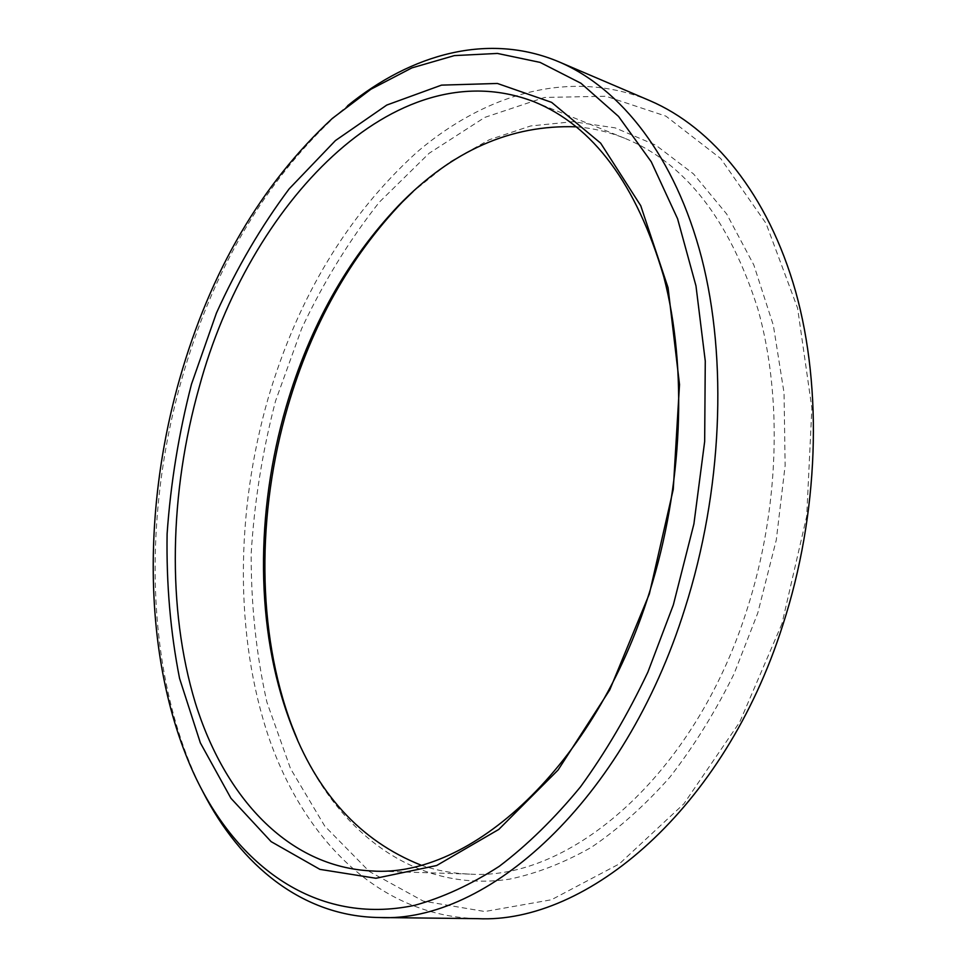 <?xml version="1.0" encoding="UTF-8"?>
<svg xmlns="http://www.w3.org/2000/svg" width="967" height="967" viewBox="0 0 967 967"><rect width="100%" height="100%" fill="white"/><g stroke="black" fill="none" stroke-linecap="round" stroke-linejoin="round"><path stroke-width="0.73" stroke-dasharray="4.83 3.63" d="M781.965 623.739L739.719 722.095L683.862 803.843L619.376 863.869L551.48 899.745L484.854 911.518L423.244 901.099L369.321 871.485L324.779 826.144L290.511 768.596L266.88 702.09C256.243 654.393 251.009 604.931 251.178 553.704C254.297 502.199 262.42 451.299 275.547 400.991L301.704 328.49C323.425 282.34 349.28 240.239 379.294 202.2L429.13 153.269L484.793 117.394L544.518 97.449L605.934 96.241L665.912 116.137L720.693 158.552L766.009 223.341L797.594 308.147L811.869 408.134L806.708 516.185L781.965 623.739M649.824 100.653C571.146 68.137 485.676 93.509 417.224 151.904C347.624 215.037 297.896 297.28 268.04 398.658C235.646 511.918 234.292 635.972 269.092 738.317C304.375 839.477 378.931 916.1 477.541 918.65M297.582 739.973C336.637 831.306 414.287 893.182 509.404 879.184C536.612 873.527 563.979 862.878 591.478 847.249C618.735 828.731 644.844 805.402 669.805 777.263C693.726 746.572 715.133 712.123 734.026 673.926L757.753 613.09L776.271 540.057L785.131 465.611L784.056 393.001L773.334 325.25L753.813 264.946L726.713 214.058L693.496 173.903L655.771 145.147L615.121 127.862L572.996 121.697L530.702 125.952L489.362 139.707L449.909 161.936L413.09 191.563M576.296 126.822C592.698 128.115 608.823 131.923 624.658 138.233C685.071 162.855 729.444 219.69 757.79 308.739C782.69 396.397 779.438 509.005 746.959 609.693C694.342 776.428 569.333 881.142 469.672 874.108C452.629 873.503 436.347 870.481 420.814 865.054M203.034 792.058L196.736 779.184C145.183 667.17 143.116 514.795 181.881 378.726C212.958 269.793 264.535 181.893 336.625 115.013L347.576 105.778M194.174 774.325L196.736 779.184M624.658 138.233L533.929 101.692M469.672 874.108L371.908 870.965M332.322 118.433L336.625 115.013"/><path stroke-width="1.45" d="M379.052 917.514L477.541 918.65C586.884 924.114 724.15 809.234 782.69 625.431C818.964 513.864 822.857 388.879 795.611 291.466C768.003 194.101 712.51 127.499 649.824 100.653L559.24 61.973C620.826 88.335 675.232 156.509 701.655 257.947C727.716 359.434 722.422 490.91 684.902 608.533C624.271 802.477 486.316 923.292 379.052 917.514C302.369 916.45 240.578 865.308 203.034 792.058M413.09 191.563L402.199 202.176C349.667 257.391 311.555 325.468 287.852 406.406C256.69 513.211 256.448 631.584 291.901 725.879L297.582 739.973M420.814 865.054C360.183 840.879 316.608 793.097 290.088 721.72C255.179 628.901 255.433 512.051 286.172 406.648C309.573 326.749 347.129 259.615 398.863 205.246C451.927 150.634 511.072 124.489 576.296 126.822M179.681 378.846C141.363 513.356 143.394 663.978 194.174 774.325C236.891 866.396 316.886 926.06 414.71 905.305C442.717 897.606 470.893 884.612 499.262 866.323C527.414 844.965 554.478 818.505 580.442 786.92C605.39 752.628 627.885 714.335 647.902 672.065L673.346 604.883L693.907 523.945L704.665 441.508L705.269 361.054L695.974 285.881L677.577 218.76L651.262 161.791L618.517 116.403L580.937 83.247L540.094 62.396L497.473 53.439L454.357 55.602L411.882 67.895L370.953 89.218L332.322 118.433C261.283 184.346 210.407 271.147 179.681 378.846M191.466 384.237L216.427 313.066C236.951 267.702 261.199 226.29 289.193 188.831L335.44 140.566L386.764 105.065L441.484 85.132L497.389 83.464L551.601 102.357L600.664 143.176L640.746 205.717L668.064 287.719L679.511 384.54L673.262 489.338L649.365 593.895L609.766 689.858L558.068 770.034L498.803 829.408L436.673 865.513L375.921 878.266L319.92 869.369L271.098 841.616L230.968 798.319L200.35 742.861L179.56 678.411C170.434 632.043 166.288 583.838 167.11 533.796C170.639 483.427 178.762 433.579 191.466 384.237M649.473 592.348C683.016 486.304 687.549 368.004 663.785 276.755C636.576 184.165 593.291 125.819 533.929 101.692C394.645 48.132 248.471 205.209 199.335 386.691C169.467 492.541 166.626 608.05 195.322 702.864C224.465 796.651 287.537 867.036 371.908 870.965C469.599 878.241 595.031 768.076 649.473 592.348M347.576 105.778C411.471 53.886 488.649 32.02 559.24 61.973M398.863 205.246L402.199 202.176M290.088 721.72L291.901 725.879"/></g></svg>
